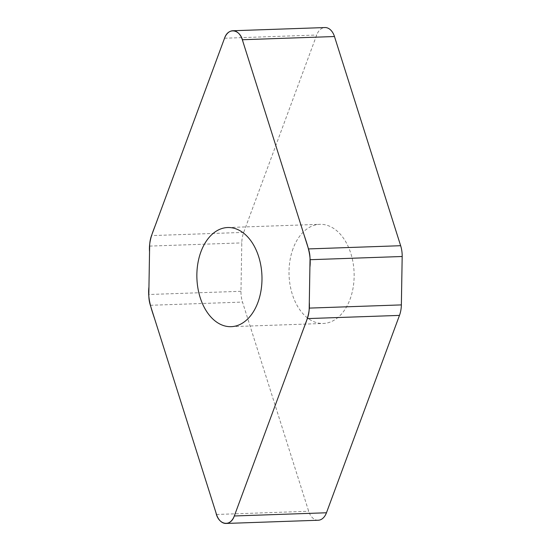 <?xml version="1.0" encoding="UTF-8"?>
<svg xmlns="http://www.w3.org/2000/svg" width="551" height="551" viewBox="0 0 551 551"><rect width="100%" height="100%" fill="white"/><g stroke="black" fill="none" stroke-linecap="round" stroke-linejoin="round"><path stroke-width="0.41" stroke-dasharray="2.75 2.07" d="M318.216 520.247A15.276 10.021 88 0 1 308.677 511.266L242.509 302.079A23.087 15.146 88 0 1 240.973 291.293L241.793 242.895A23.087 15.146 88 0 1 243.68 232.398L316.694 35.023A15.276 10.021 88 0 1 324.938 27.55M293.084 248.591A49.604 32.543 -92 0 0 293.965 298.917A49.604 32.543 -92 0 0 323.299 323.471A49.604 32.543 -92 0 0 350.071 299.207A49.604 32.543 -92 0 0 349.189 248.873A49.604 32.543 -92 0 0 319.855 224.326A49.604 32.543 -92 0 0 293.084 248.591M216.522 514.469L308.677 511.266M150.354 305.288L242.509 302.079M240.973 291.293L148.818 294.503M149.638 246.097L241.793 242.895M243.68 232.398L151.525 235.601M224.539 38.226L316.694 35.023M231.144 326.674L323.299 323.471M227.701 227.529L319.855 224.326"/><path stroke-width="0.83" d="M232.784 30.753L324.938 27.55A15.276 10.021 88 0 1 334.478 36.531L400.646 245.712A23.087 15.146 88 0 1 402.182 256.497L401.362 304.903A23.087 15.146 88 0 1 399.475 315.399L326.461 512.774A15.276 10.021 88 0 1 318.216 520.247L226.062 523.45A15.276 10.021 -92 0 0 234.306 515.977L307.32 318.602A23.087 15.146 -92 0 0 309.207 308.105L310.027 259.707A23.087 15.146 -92 0 0 308.491 248.921L242.323 39.734A15.276 10.021 -92 0 0 232.784 30.753A15.276 10.021 -92 0 0 224.539 38.226L151.525 235.601A23.087 15.146 -92 0 0 149.638 246.097L148.818 294.503A23.087 15.146 -92 0 0 150.354 305.288L216.522 514.469A15.276 10.021 -92 0 0 226.062 523.45M257.916 302.409A49.604 32.543 88 0 1 231.144 326.674A49.604 32.543 88 0 1 196.9 278.234A49.604 32.543 88 0 1 227.701 227.529A49.604 32.543 88 0 1 257.035 252.082A49.604 32.543 88 0 1 257.916 302.409M224.539 38.226C228.245 26.93 240.401 29.21 242.867 41.442L303.725 233.858C307.148 244.396 311.418 255.196 309.896 267.276L309.304 302.409C310.309 314.745 304.917 324.332 301.466 334.429L234.306 515.977C230.6 527.279 218.444 524.993 215.978 512.761L155.12 320.345C151.704 309.807 147.427 299.007 148.949 286.926L149.541 251.793C148.536 239.458 153.929 229.87 157.379 219.773L224.539 38.226M309.207 308.105L401.362 304.903M399.475 315.399L307.32 318.602M234.306 515.977L326.461 512.774M310.027 259.707L402.182 256.497M242.323 39.734L334.478 36.531M308.491 248.921L400.646 245.712"/></g></svg>
